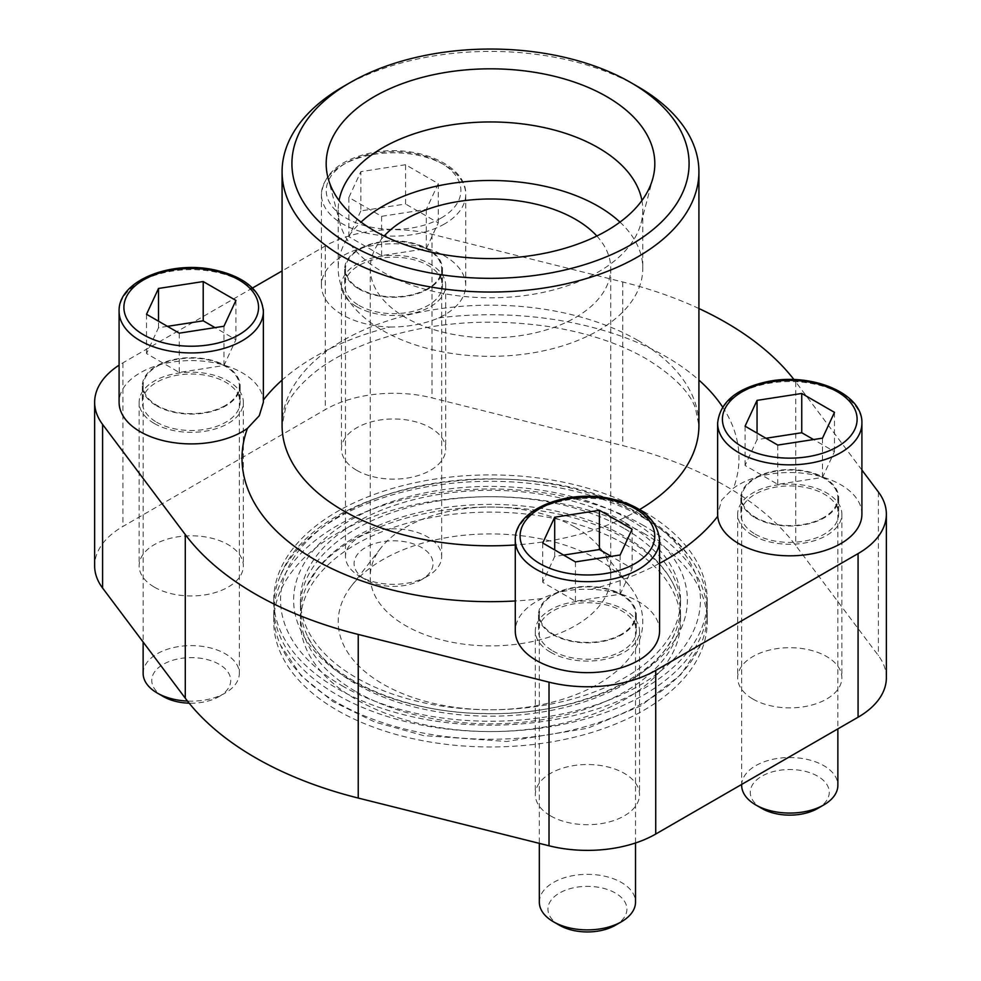 <?xml version="1.0" encoding="UTF-8"?>
<svg xmlns="http://www.w3.org/2000/svg" width="981" height="981" viewBox="0 0 981 981"><rect width="100%" height="100%" fill="white"/><g stroke="black" fill="none" stroke-linecap="round" stroke-linejoin="round"><path stroke-width="0.74" stroke-dasharray="4.91 3.68" d="M659.563 630.991A72.14 41.656 0 0 0 591.077 589.397C572.843 588.588 556.546 591.629 542.223 598.533A72.14 41.656 0 0 0 515.283 630.991M263.374 402.235L263.276 400.138A72.14 41.656 0 0 0 189.394 360.616A72.14 41.656 0 0 0 119.093 402.259M389.923 327.029C408.157 327.029 424.454 323.988 438.777 317.893A72.14 41.656 0 0 0 444.589 314.889A72.14 41.656 0 0 0 465.717 285.434A72.14 41.656 0 0 0 393.577 243.779A72.14 41.656 0 0 0 321.437 285.434A72.14 41.656 0 0 0 389.923 327.029A248.487 143.459 180 0 0 282.087 380.088M861.907 514.167A72.14 41.656 0 0 0 813.727 474.89A72.14 41.656 0 0 0 733.543 488.072L721.709 499.991L717.626 514.154M643.757 525.632A216.74 125.139 0 0 0 407.556 498.507A216.74 125.139 0 0 0 273.76 614.118A216.74 125.139 0 0 0 280.566 645.24A216.74 125.139 0 0 0 337.243 702.604A216.74 125.139 0 0 0 547.692 734.818A216.74 125.139 0 0 0 700.434 645.24A216.74 125.139 0 0 0 707.24 614.118A216.74 125.139 0 0 0 643.757 525.632M643.757 533.345A216.74 125.139 180 0 1 707.24 621.831A216.74 125.139 180 0 1 490.5 746.97A216.74 125.139 180 0 1 273.76 621.831A216.74 125.139 180 0 1 407.556 506.221A216.74 125.139 180 0 1 643.757 533.345M624.885 544.247A190.056 109.725 180 0 1 680.556 621.831A190.056 109.725 180 0 1 490.5 731.556A190.056 109.725 180 0 1 300.444 621.831A190.056 109.725 180 0 1 417.771 520.457A190.056 109.725 180 0 1 624.885 544.247M356.115 691.703A190.056 109.725 0 0 0 563.229 715.492A190.056 109.725 0 0 0 680.556 614.118A190.056 109.725 0 0 0 674.585 586.822A190.056 109.725 0 0 0 624.885 536.533A190.056 109.725 0 0 0 440.359 508.281A190.056 109.725 0 0 0 306.415 586.822A190.056 109.725 0 0 0 300.444 614.118A190.056 109.725 0 0 0 356.115 691.703M886.358 677.797A96.592 55.77 0 0 0 878.4 655.615L795.726 545.473A332.657 192.055 0 0 0 622.763 445.607L431.983 397.881A96.592 55.77 0 0 0 325.275 409.617L122.932 526.441A96.592 55.77 0 0 0 94.642 565.878M550.586 815.885A52.103 30.08 0 0 0 607.362 822.409A52.103 30.08 0 0 0 639.526 794.622A52.103 30.08 0 0 0 587.423 764.53A52.103 30.08 0 0 0 535.319 794.622A52.103 30.08 0 0 0 550.586 815.885M154.385 587.153A52.103 30.08 0 0 0 211.173 593.664A52.103 30.08 0 0 0 243.337 565.878A52.103 30.08 0 0 0 191.234 535.798A52.103 30.08 0 0 0 139.13 565.878A52.103 30.08 0 0 0 154.385 587.153M752.93 699.061A52.103 30.08 0 0 0 809.705 705.584A52.103 30.08 0 0 0 841.87 677.797A52.103 30.08 0 0 0 789.766 647.705A52.103 30.08 0 0 0 737.663 677.797A52.103 30.08 0 0 0 752.93 699.061M356.741 470.328A52.103 30.08 0 0 0 413.516 476.84A52.103 30.08 0 0 0 445.681 449.053A52.103 30.08 0 0 0 393.577 418.973A52.103 30.08 0 0 0 341.474 449.053A52.103 30.08 0 0 0 356.741 470.328M598.189 559.66A152.3 87.934 180 0 1 629.532 585.939A152.3 87.934 180 0 1 490.5 709.766A152.3 87.934 180 0 1 351.468 585.939A152.3 87.934 180 0 1 598.189 559.66M861.907 470.034L795.726 381.854A332.657 192.055 0 0 0 793.997 379.586M698.913 308.524A332.657 192.055 0 0 0 622.763 281.988L431.983 234.263A96.592 55.77 0 0 0 325.275 245.998L282.087 270.94M252.509 288.009L122.932 362.823A96.592 55.77 0 0 0 119.093 365.177M550.586 652.267A52.103 30.08 0 0 0 607.362 658.791A52.103 30.08 0 0 0 639.526 630.991A52.103 30.08 0 0 0 587.423 600.912A52.103 30.08 0 0 0 535.319 630.991A52.103 30.08 0 0 0 550.586 652.267M154.385 423.522A52.103 30.08 0 0 0 211.173 430.046A52.103 30.08 0 0 0 243.337 402.259A52.103 30.08 0 0 0 191.234 372.179A52.103 30.08 0 0 0 139.13 402.259A52.103 30.08 0 0 0 154.385 423.522M752.93 535.442A52.103 30.08 0 0 0 809.705 541.966A52.103 30.08 0 0 0 841.87 514.167A52.103 30.08 0 0 0 789.766 484.087A52.103 30.08 0 0 0 737.663 514.167A52.103 30.08 0 0 0 752.93 535.442M356.741 306.697A52.103 30.08 0 0 0 413.516 313.221A52.103 30.08 0 0 0 445.681 285.434A52.103 30.08 0 0 0 393.577 255.354A52.103 30.08 0 0 0 341.474 285.434A52.103 30.08 0 0 0 356.741 306.697M343.129 86.647A208.413 120.32 180 0 1 637.871 86.647M641.93 200.529A152.3 87.934 180 0 1 642.8 209.885A152.3 87.934 180 0 1 641.071 223.092A152.3 87.934 180 0 1 490.5 297.807A152.3 87.934 180 0 1 339.929 223.092A152.3 87.934 180 0 1 338.2 209.885A152.3 87.934 180 0 1 339.07 200.529M619.98 222.111A152.3 87.934 180 0 1 642.8 268.414A152.3 87.934 180 0 1 490.5 356.336A152.3 87.934 180 0 1 338.2 268.414A152.3 87.934 180 0 1 361.02 222.111M596.84 236.016A120.234 69.418 180 0 1 610.734 268.414A120.234 69.418 180 0 1 490.5 337.832A120.234 69.418 180 0 1 370.266 268.414A120.234 69.418 180 0 1 384.16 236.016M575.516 527.41A120.234 69.418 180 0 1 600.262 548.146A120.234 69.418 180 0 1 610.734 576.485A120.234 69.418 180 0 1 490.5 645.903A120.234 69.418 180 0 1 370.266 576.485A120.234 69.418 180 0 1 380.738 548.146A120.234 69.418 180 0 1 575.516 527.41M552.843 650.955A48.891 28.228 0 0 0 606.135 657.074A48.891 28.228 0 0 0 636.313 630.991A48.891 28.228 0 0 0 587.423 602.763A48.891 28.228 0 0 0 538.532 630.991A48.891 28.228 0 0 0 552.843 650.955M552.843 634.597A48.891 28.228 0 0 0 606.135 640.716A48.891 28.228 0 0 0 636.313 614.633A48.891 28.228 0 0 0 587.423 586.405A48.891 28.228 0 0 0 538.532 614.633A48.891 28.228 0 0 0 552.843 634.597M755.198 534.13A48.891 28.228 0 0 0 808.479 540.249A48.891 28.228 0 0 0 838.669 514.167A48.891 28.228 0 0 0 789.766 485.938A48.891 28.228 0 0 0 740.876 514.167A48.891 28.228 0 0 0 755.198 534.13M755.198 517.772A48.891 28.228 0 0 0 808.479 523.891A48.891 28.228 0 0 0 838.669 497.808A48.891 28.228 0 0 0 789.766 469.58A48.891 28.228 0 0 0 740.876 497.808A48.891 28.228 0 0 0 755.198 517.772M358.997 305.398A48.891 28.228 0 0 0 412.29 311.517A48.891 28.228 0 0 0 442.468 285.434A48.891 28.228 0 0 0 393.577 257.206A48.891 28.228 0 0 0 344.687 285.434A48.891 28.228 0 0 0 358.997 305.398M358.997 289.027A48.891 28.228 0 0 0 412.29 295.146A48.891 28.228 0 0 0 442.468 269.076A48.891 28.228 0 0 0 393.577 240.836A48.891 28.228 0 0 0 344.687 269.076A48.891 28.228 0 0 0 358.997 289.027M156.653 422.222A48.891 28.228 0 0 0 209.946 428.341A48.891 28.228 0 0 0 240.124 402.259A48.891 28.228 0 0 0 191.234 374.031A48.891 28.228 0 0 0 142.331 402.259A48.891 28.228 0 0 0 156.653 422.222M156.653 405.852A48.891 28.228 0 0 0 209.946 411.971A48.891 28.228 0 0 0 240.124 385.889A48.891 28.228 0 0 0 191.234 357.66A48.891 28.228 0 0 0 142.331 385.889A48.891 28.228 0 0 0 156.653 405.852M621.427 634.266A48.094 27.762 180 0 1 569.017 640.286A48.094 27.762 180 0 1 539.329 614.633A48.094 27.762 180 0 1 587.423 586.871A48.094 27.762 180 0 1 635.516 614.633A48.094 27.762 180 0 1 621.427 634.266M539.329 902.128A48.094 27.762 180 0 1 587.423 874.353A48.094 27.762 180 0 1 635.516 902.128M559.501 925.267A39.485 22.796 180 0 1 559.501 893.029A39.485 22.796 180 0 1 615.345 893.029A39.485 22.796 180 0 1 615.345 925.267M823.782 517.441A48.094 27.762 180 0 1 771.36 523.462A48.094 27.762 180 0 1 741.673 497.808A48.094 27.762 180 0 1 789.766 470.046A48.094 27.762 180 0 1 837.86 497.808A48.094 27.762 180 0 1 823.782 517.441M741.673 785.303A48.094 27.762 180 0 1 789.766 757.528A48.094 27.762 180 0 1 837.86 785.303M761.845 808.454A39.485 22.796 180 0 1 761.845 776.204A39.485 22.796 180 0 1 817.688 776.204A39.485 22.796 180 0 1 817.688 808.454M225.238 405.533A48.094 27.762 180 0 1 172.828 411.542A48.094 27.762 180 0 1 143.14 385.889A48.094 27.762 180 0 1 191.234 358.126A48.094 27.762 180 0 1 239.327 385.889A48.094 27.762 180 0 1 225.238 405.533M143.14 673.383A48.094 27.762 180 0 1 191.234 645.621A48.094 27.762 180 0 1 239.327 673.383A48.094 27.762 180 0 1 225.238 693.015A48.094 27.762 180 0 1 187.481 701.072M163.312 696.535A39.485 22.796 180 0 1 163.312 664.296A39.485 22.796 180 0 1 219.155 664.296A39.485 22.796 180 0 1 219.155 696.535L225.238 693.015L219.155 696.535A39.485 22.796 180 0 1 189.161 703.181M405.558 164.722L360.849 171.638L348.88 197.451L381.597 216.335L426.306 209.419L438.274 183.619L405.558 164.722L405.558 203.987L360.849 210.903L360.849 171.638M427.581 288.708A48.094 27.762 180 0 1 375.171 294.729A48.094 27.762 180 0 1 345.484 269.076A48.094 27.762 180 0 1 393.577 241.301A48.094 27.762 180 0 1 441.671 269.076A48.094 27.762 180 0 1 427.581 288.708M427.581 576.19A48.094 27.762 180 0 1 359.573 576.19A48.094 27.762 180 0 1 345.484 556.558A48.094 27.762 180 0 1 393.577 528.796A48.094 27.762 180 0 1 441.671 556.558A48.094 27.762 180 0 1 427.581 576.19L421.499 579.71A39.485 22.796 180 0 1 365.655 579.71A39.485 22.796 180 0 1 365.655 547.472A39.485 22.796 180 0 1 421.499 547.472A39.485 22.796 180 0 1 421.499 579.71L427.581 576.19M563.634 555.087L554.694 556.472L542.726 582.285L575.442 601.169L620.151 594.253L632.12 568.453L611.2 556.374M632.12 568.453L632.12 529.176M554.694 556.472L554.694 549.924M542.726 582.285L542.726 543.008M575.442 601.169L575.442 561.905M620.151 594.253L620.151 554.988M360.849 210.903L348.88 236.715L381.597 255.612L426.306 248.696L438.274 222.883L405.558 203.987M438.274 222.883L438.274 183.619M348.88 236.715L348.88 197.451M381.597 255.612L381.597 216.335M426.306 248.696L426.306 209.419M167.444 326.354L158.505 327.728L146.525 353.54L179.253 372.437L223.95 365.521L235.931 339.708L215.011 327.629M235.931 339.708L235.931 300.444M158.505 327.728L158.505 321.192M146.525 353.54L146.525 314.276M179.253 372.437L179.253 333.16M223.95 365.521L223.95 326.244M765.989 438.262L757.05 439.647L745.07 465.46L777.786 484.344L822.495 477.428L834.475 451.628L813.556 439.549M834.475 451.628L834.475 412.351M757.05 439.647L757.05 433.099M745.07 465.46L745.07 426.183M777.786 484.344L777.786 445.08M822.495 477.428L822.495 438.164M342.05 685.744A209.946 121.203 0 0 0 638.95 685.744A209.946 121.203 0 0 0 638.95 514.338A209.946 121.203 0 0 0 342.05 514.338A209.946 121.203 0 0 0 342.05 685.744M643.757 511.555A216.74 125.139 180 0 1 707.24 600.041A216.74 125.139 180 0 1 490.5 725.18A216.74 125.139 180 0 1 273.76 600.041A216.74 125.139 180 0 1 407.556 484.43A216.74 125.139 180 0 1 643.757 511.555M643.757 517.968A216.74 125.139 180 0 1 700.434 575.332A216.74 125.139 180 0 1 707.24 606.454A216.74 125.139 180 0 1 490.5 731.581A216.74 125.139 180 0 1 273.76 606.454A216.74 125.139 180 0 1 280.566 575.332A216.74 125.139 180 0 1 433.308 485.742A216.74 125.139 180 0 1 643.757 517.968M624.885 528.857A190.056 109.725 180 0 1 680.556 606.454A190.056 109.725 180 0 1 674.585 633.738A190.056 109.725 180 0 1 490.5 716.179A190.056 109.725 180 0 1 306.415 633.738A190.056 109.725 180 0 1 300.444 606.454A190.056 109.725 180 0 1 417.771 505.08A190.056 109.725 180 0 1 624.885 528.857M624.885 522.456A190.056 109.725 180 0 1 680.556 600.041A190.056 109.725 180 0 1 490.5 709.766A190.056 109.725 180 0 1 300.444 600.041A190.056 109.725 180 0 1 417.771 498.667A190.056 109.725 180 0 1 624.885 522.456M629.704 519.672A196.862 113.649 180 0 1 541.451 709.827A196.862 113.649 180 0 1 300.345 570.623A196.862 113.649 180 0 1 629.704 519.672M542.223 598.533A248.487 143.459 180 0 1 515.283 600.961M438.777 317.893A248.487 143.459 180 0 1 666.209 356.765A248.487 143.459 180 0 1 698.913 380.088M637.871 340.407A208.413 120.32 180 0 1 698.913 425.484L695.455 408.219C689.692 391.897 673.26 375.404 646.172 358.752C620.532 343.975 589.274 333.43 552.413 327.114C488.452 317.366 428.574 322.124 372.792 341.4C350.413 349.543 331.86 359.218 317.121 370.426C300.456 383.583 289.935 396.165 285.569 408.157L282.087 425.484A208.413 120.32 180 0 1 410.745 314.325A208.413 120.32 180 0 1 637.871 340.407M639.502 509.617A208.413 120.32 180 0 1 515.283 544.958M722.629 407.017A248.487 143.459 180 0 1 733.543 488.072M659.563 563.352A248.487 143.459 180 0 1 591.077 589.397M795.726 381.854L795.726 545.473M878.4 491.996L878.4 655.615M622.763 281.988L622.763 445.607M431.983 234.263L431.983 397.881M325.275 245.998L325.275 409.617M122.932 362.823L122.932 526.441M515.283 540.016A72.14 41.656 180 0 1 591.077 498.422A72.14 41.656 180 0 1 659.563 540.016M717.626 423.203A72.14 41.656 180 0 1 789.766 381.548A72.14 41.656 180 0 1 861.907 423.203M444.589 223.913A72.14 41.656 180 0 1 365.974 232.938A72.14 41.656 180 0 1 321.437 194.459A72.14 41.656 180 0 1 393.577 152.803A72.14 41.656 180 0 1 465.717 194.459A72.14 41.656 180 0 1 444.589 223.913M119.093 311.284A72.14 41.656 180 0 1 189.394 269.64A72.14 41.656 180 0 1 263.276 309.174M441.192 218.015A67.333 38.872 180 0 1 328.537 200.59A67.333 38.872 180 0 1 411.002 152.987A67.333 38.872 180 0 1 441.192 218.015M273.76 614.118L273.76 621.831M707.24 614.118L707.24 621.831M300.444 614.118L300.444 621.831M680.556 614.118L680.556 621.831M535.319 630.991L535.319 794.622M639.526 630.991L639.526 794.622M139.13 402.259L139.13 565.878M243.337 402.259L243.337 565.878M737.663 514.167L737.663 677.797M841.87 514.167L841.87 677.797M341.474 285.434L341.474 449.053M445.681 285.434L445.681 449.053M641.071 223.092L652.954 177.953M339.929 223.092L328.046 177.953M338.2 209.885L338.2 268.414M642.8 209.885L642.8 268.414M370.266 268.414L370.266 576.485M610.734 268.414L610.734 576.485M380.738 548.146L351.468 585.939M600.262 548.146L629.532 585.939M700.434 645.24L680.789 674.683L640.765 705.928L587.619 728.258L506.748 741.501L423.449 735.566L374.705 722.004L332.964 701.574L301.216 675.774L280.566 645.24M674.585 586.822C666.945 569.446 651.163 553.676 627.251 539.501C588.514 517.772 541.549 506.956 486.355 507.03C453.774 507.508 423.363 512.303 395.135 521.389C359.451 533.37 333.43 549.47 317.071 569.667L306.415 586.822M538.532 614.633L538.532 630.991M636.313 614.633L636.313 630.991M740.876 497.808L740.876 514.167M838.669 497.808L838.669 514.167M465.717 285.434L465.717 194.459C466.797 164.317 415.122 143.655 371.492 152.828C340.407 159.511 323.73 173.392 321.437 194.459L321.437 285.434M344.687 269.076L344.687 285.434M442.468 269.076L442.468 285.434M142.331 385.889L142.331 402.259M240.124 385.889L240.124 402.259M539.329 614.633L539.329 843.366M635.516 614.633L635.516 842.973M741.673 497.808L741.673 784.42M837.86 497.808L837.86 728.895M143.14 385.889L143.14 642.052M239.327 385.889L239.327 673.383M345.484 269.076L345.484 556.558M441.671 269.076L441.671 556.558M365.655 579.71L359.573 576.19M273.76 600.041L273.76 606.454M707.24 600.041L707.24 606.454M700.434 575.332C689.385 551.408 669.704 531.297 641.402 514.988C532.291 447.446 317.746 479.268 280.566 575.332M300.444 600.041L300.444 606.454M680.556 600.041L680.556 606.454M674.585 633.738C657.589 677.761 572.892 716.437 484.675 713.518C400.444 713.285 322.798 675.627 306.415 633.738"/><path stroke-width="1.47" d="M247.457 428.354L259.291 415.699L263.374 402.235L263.374 311.284A72.14 41.656 180 0 1 242.246 340.738A72.14 41.656 180 0 1 163.619 349.763A72.14 41.656 180 0 1 119.093 311.284L119.093 402.259A72.14 41.656 0 0 0 167.273 441.536A72.14 41.656 0 0 0 247.457 428.354A248.487 143.459 180 0 0 515.283 600.961M717.626 514.154L717.724 516.288A72.14 41.656 0 0 0 763.868 553.039A72.14 41.656 0 0 0 840.778 543.621A72.14 41.656 0 0 0 861.907 514.167L861.907 423.203A72.14 41.656 180 0 1 840.778 452.646A72.14 41.656 180 0 1 762.163 461.683A72.14 41.656 180 0 1 717.626 423.203L717.626 514.154M119.093 365.177A96.592 55.77 0 0 0 94.642 402.259L94.642 565.878A96.592 55.77 0 0 0 102.6 588.048L185.274 698.19A332.657 192.055 0 0 0 358.237 798.056L549.017 845.781A96.592 55.77 0 0 0 655.725 834.046L858.068 717.221A96.592 55.77 0 0 0 886.358 677.797L886.358 514.167A96.592 55.77 0 0 0 878.4 491.996L861.907 470.034M793.997 379.586A332.657 192.055 0 0 0 698.913 308.524M282.087 270.94L252.509 288.009M94.642 402.259A96.592 55.77 0 0 0 102.6 424.43L185.274 534.571A332.657 192.055 0 0 0 358.237 634.437L549.017 682.163A96.592 55.77 0 0 0 655.725 670.428L858.068 553.603A96.592 55.77 0 0 0 886.358 514.167M515.283 630.991A72.14 41.656 0 0 0 587.423 672.647A72.14 41.656 0 0 0 659.563 630.991L659.563 540.016A72.14 41.656 180 0 1 638.435 569.471A72.14 41.656 180 0 1 559.82 578.496A72.14 41.656 180 0 1 515.283 540.016L515.283 630.991M637.871 86.647L630.918 82.625A198.579 114.642 180 0 1 630.918 244.76A198.579 114.642 180 0 1 350.082 244.76A198.579 114.642 180 0 1 350.082 82.625A198.579 114.642 180 0 1 630.918 82.625L637.871 86.647A208.413 120.32 180 0 1 698.913 171.724A208.413 120.32 180 0 1 490.5 292.044A208.413 120.32 180 0 1 282.087 171.724A208.413 120.32 180 0 1 343.129 86.647L350.082 82.625M606.699 96.616A164.317 94.875 180 0 1 652.954 177.953A164.317 94.875 180 0 1 490.5 258.567A164.317 94.875 180 0 1 328.046 177.953A164.317 94.875 180 0 1 416.349 79.032A164.317 94.875 180 0 1 606.699 96.616M339.07 200.529A152.3 87.934 180 0 1 439.795 126.966A152.3 87.934 180 0 1 598.189 147.702A152.3 87.934 180 0 1 641.93 200.529M361.02 222.111A152.3 87.934 180 0 1 598.189 206.243A152.3 87.934 180 0 1 619.98 222.111M384.16 236.016A120.234 69.418 180 0 1 575.516 219.327A120.234 69.418 180 0 1 596.84 236.016M599.403 510.292L554.694 517.208L542.726 543.008L575.442 561.905L620.151 554.988L632.12 529.176L599.403 510.292L599.403 549.556L563.634 555.087M635.516 842.973L635.516 902.128A48.094 27.762 180 0 1 621.427 921.76A48.094 27.762 180 0 1 553.419 921.76A48.094 27.762 180 0 1 539.329 902.128L539.329 843.366M615.345 925.267L621.427 921.76L615.345 925.267A39.485 22.796 180 0 1 559.501 925.267L553.419 921.76M801.747 393.467L757.05 400.383L745.07 426.183L777.786 445.08L822.495 438.164L834.475 412.351L801.747 393.467L801.747 432.731L765.989 438.262M837.86 728.895L837.86 785.303A48.094 27.762 180 0 1 823.782 804.935A48.094 27.762 180 0 1 755.762 804.935A48.094 27.762 180 0 1 741.673 785.303L741.673 784.42M817.688 808.454L823.782 804.935L817.688 808.454A39.485 22.796 180 0 1 761.845 808.454L755.762 804.935M203.214 281.547L158.505 288.463L146.525 314.276L179.253 333.16L223.95 326.244L235.931 300.444L203.214 281.547L203.214 320.812L167.444 326.354M187.481 701.072A48.094 27.762 180 0 1 157.218 693.015A48.094 27.762 180 0 1 143.14 673.383L143.14 642.052M189.161 703.181A39.485 22.796 180 0 1 163.312 696.535L157.218 693.015M611.2 556.374L599.403 549.556M554.694 549.924L554.694 517.208M215.011 327.629L203.214 320.812M158.505 321.192L158.505 288.463M813.556 439.549L801.747 432.731M757.05 433.099L757.05 400.383M263.374 400.027A248.487 143.459 180 0 1 282.087 380.088M698.913 171.724L698.913 425.484A208.413 120.32 180 0 1 639.502 509.617M515.283 544.958A208.413 120.32 180 0 1 282.087 425.484L282.087 171.724M698.913 380.088A248.487 143.459 180 0 1 722.629 407.017M717.724 516.288A248.487 143.459 180 0 1 659.563 563.352M102.6 424.43L102.6 588.048M185.274 534.571L185.274 698.19M358.237 634.437L358.237 798.056M549.017 682.163L549.017 845.781M655.725 670.428L655.725 834.046M858.068 553.603L858.068 717.221M263.276 309.174A72.14 41.656 180 0 1 263.374 311.284C261.081 290.204 244.392 276.335 213.306 269.652C169.688 260.468 118.014 281.13 119.093 311.284M635.038 563.585A67.333 38.872 180 0 1 522.383 546.159A67.333 38.872 180 0 1 604.848 498.544A67.333 38.872 180 0 1 635.038 563.585M837.382 446.76A67.333 38.872 180 0 1 724.726 429.335A67.333 38.872 180 0 1 807.191 381.719A67.333 38.872 180 0 1 837.382 446.76M238.837 334.84A67.333 38.872 180 0 1 126.193 317.415A67.333 38.872 180 0 1 208.659 269.812A67.333 38.872 180 0 1 238.837 334.84M659.563 540.016C657.27 518.949 640.593 505.08 609.508 498.397C565.878 489.212 514.203 509.875 515.283 540.016M717.626 423.203C719.919 402.124 736.608 388.255 767.694 381.572C811.312 372.388 862.986 393.05 861.907 423.203"/></g></svg>
